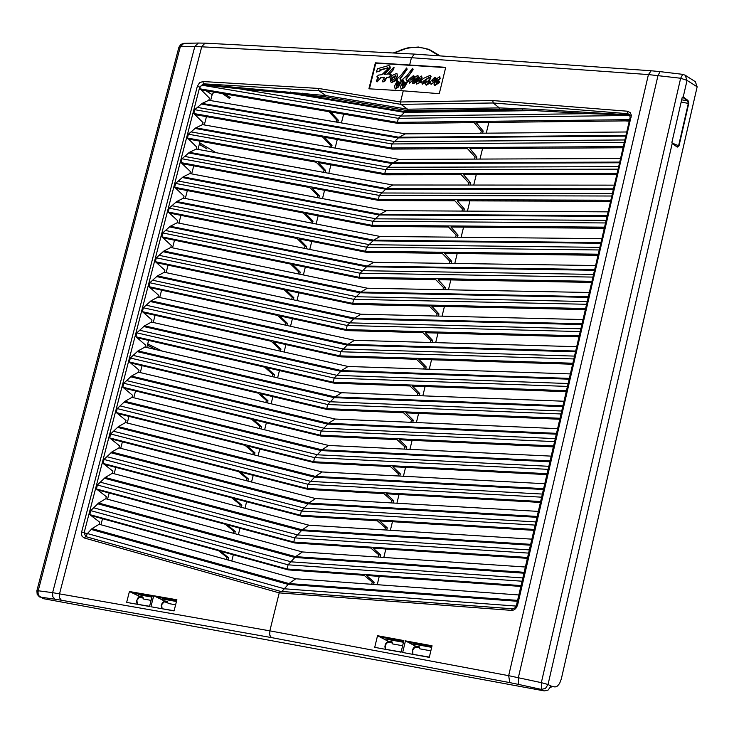 <?xml version="1.0" encoding="UTF-8"?>
<svg xmlns="http://www.w3.org/2000/svg" width="734" height="734" viewBox="0 0 734 734"><rect width="100%" height="100%" fill="white"/><g stroke="black" fill="none" stroke-linecap="round" stroke-linejoin="round"><path stroke-width="1.1" d="M550.28 687.62L552.262 686.474M199.354 144.103L206.997 148.919L199.29 144.369M147.406 345.063L155.324 349.201L147.35 345.264M149.58 606.284L134.9 603.871M151.92 597.1L138.157 594.623L138.653 596.247L141.901 597.861M141.378 597.504L143.139 597.825M151.085 600.384L143.57 599.027L142.846 596.999L138.653 596.247M138.836 593.971L138.157 594.623M174.123 610.743L159.572 608.303M176.454 601.504L162.416 598.981L162.976 600.614L166.205 602.238M165.682 601.88L167.673 602.238M175.619 604.807L168.095 603.449L167.38 601.412L162.976 600.614M163.196 598.201L162.416 598.981M419.453 647.571L417.297 647.461M414.471 643.36L413.811 644.131L414.306 645.828L419.187 646.709L419.83 648.838L430.849 650.829M413.811 644.131L431.675 647.333M429.353 657.095L411.022 654.012M414.306 645.828L416.802 647.094M401.131 651.966L383.671 648.994M387.763 638.424L386.919 639.296L387.35 640.984L390.36 642.617M392.259 642.681L389.873 642.25M387.35 640.984L391.993 641.819L392.644 643.938L402.627 645.736M386.919 639.296L403.452 642.268M672.17 143.093L678.611 145.717L688.345 103.338L687.556 100.907L688.006 100.466L688.74 103.485L681.308 102.081M418.536 47.059L429.087 49.389L438.033 54.766M439.07 55.83L429.362 49.921L423.94 48.15L418.206 47.325L412.233 47.444L406.113 48.517L393.956 53.031M408.59 642.287L431.858 646.571M380.707 637.121L403.672 641.36M388.561 642.314L387.736 642.14L385.203 645.186L385.515 649.131M415.93 647.241L415.114 647.067L412.609 650.14L412.921 654.113M139.359 597.403L136.891 600.284L137.35 604.064M164.077 601.852L161.636 604.752L162.086 608.559M391.002 82.043L391.873 82.428L397.259 79.969M397.232 75.097L397.158 73.941M395.543 79.199L397.268 76.088L397.011 73.795L396.277 73.584L392.681 75.207L390.158 78.602L390.809 81.933L391.506 82.171L397.204 79.483L397.452 80.529L394.617 85.951L395.085 88.75L398.039 86.805L400.975 81.446L403.195 79.942L403.434 80.924L400.599 86.355L401.076 89.163L404.039 87.208L406.966 81.85L408.985 80.511L409.425 83.144L414.985 78.336L412.48 82.575L412.802 83.529L419.435 78.345L416.16 83.052L416.719 84.116L421.472 81.263L422.298 84.245L426.876 80.887L425.555 83.612L425.683 84.768L430.629 82.006L431.005 84.364L437.161 79.575L433.996 83.823L434.17 85.052L439.281 82.18L439.483 81.373L436.546 82.878L436.271 82.336L439.794 78.4L439.703 76.666L432.418 81.621L435.565 77.767L434.923 77.143L430.821 81.226L427.913 82.346L427.766 81.511L430.051 78.41L429.922 77.042L430.757 76.52L430.179 75.336L423.711 78.263L419.261 81.832L418.775 81.052L421.729 77.602L421.38 76.015L414.004 81.538L418.105 76.464L417.591 75.455L410.774 80.18L413.985 76.299L413.343 75.712L406.893 81.089L405.93 79.006L410.214 73.574L412.756 69.446L412.554 68.308L407.031 75.584L400.892 80.694L399.938 78.602L404.214 73.18L406.755 69.06L406.654 67.959L401.039 75.189L397.333 78.731L395.543 79.199L397.635 76.345L397.277 75.171M401.186 80.575L400.296 78.859L407.113 69.317L406.746 68.06M407.177 80.979L406.297 79.263L413.114 69.702L412.747 68.445M410.627 79.832L414.352 76.556L413.967 76.015M415.985 80.034L418.472 76.721L418.041 75.721M419.169 81.823L422.096 77.868L421.6 76.171M428.133 82.437L430.408 78.666L430.289 77.309L431.115 76.776L430.564 75.602M432.28 81.263L435.932 78.033L435.556 77.455M436.611 82.878L440.152 78.657L439.804 76.74M434.39 85.153L434.959 85.447L439.648 82.437L439.483 81.373M431.087 84.419L436.473 80.364M425.904 84.869L426.426 85.144L430.537 82.658M422.316 84.263L426.206 82.052M416.609 84.107L421.417 81.85M412.82 83.538L414.462 83.098L418.362 79.667M409.444 83.162L415.132 78.648M401.048 89.163L404.397 87.465L407.333 82.116L408.875 81.162M395.452 89.007L398.406 87.062L401.342 81.713L403.269 80.437M445.657 67.601L375.808 63.142L369.413 88.832M376.542 72.051L380.836 70.464M384.781 74.253L390.277 68.088L389.928 66.069M389.332 74.272L393.387 69.758L394.075 67.629M382.79 81.896L385.047 80.969L386.745 77.51L388.791 77.767L391.47 74.969L388.8 74.207L393.387 69.758M376.67 81.639L377.083 81.896L380.992 77.804L384.451 77.51M377.304 77.63L378.377 78.015M380.184 70.152L388.213 67.978M688.74 103.485L679.005 145.864L677.289 147.112L672.436 143.323M37.773 591.255L37.562 593.769L38.407 595.907L43.425 598.678L544.307 690.905L548.087 690.079L551.06 686.07L555.161 686.951L557.436 686.07L559.592 683.492L561.308 678.987L697.153 86.805L687.042 80.391L685.18 75.226L682.739 74.354L680.647 78.244L648.425 74.574L508.671 675.675L541.334 682.657L680.647 78.244L687.042 80.391L683.235 96.916L688.006 100.466M677.289 147.112L672.335 143.561L671.922 142.222L682.235 97.393L683.235 96.916L682.235 97.393M488.844 122.45L486.257 133.175M482.541 148.562L479.999 159.067M476.238 174.674L473.733 185.051M469.907 200.868L467.439 211.108M616.826 174.508L463.604 174.692L470.632 182.922L470.118 185.041L392.782 184.996L386.396 188.537L379.294 195.428L378.405 199.455L379.432 200.556L311.886 187.932L319.354 195.85L318.84 197.914L386.46 210.686L380.038 214.3L372.909 221.283L372.019 225.32L373.046 226.402L305.5 213.365L313.005 221.191L312.491 223.264L380.111 236.449L373.67 240.146L366.505 247.211L365.615 251.267L366.651 252.34L299.087 238.88L306.638 246.615L306.115 248.698L373.744 262.295L367.275 266.075L360.082 273.222L359.183 277.296L360.229 278.351L292.664 264.479L300.243 272.121L299.729 274.204L367.358 288.214L360.862 292.077L353.632 299.316L352.733 303.399L353.788 304.445L286.214 290.15L293.839 297.701L293.316 299.784L360.954 314.225L354.43 318.161L347.173 325.492L346.274 329.584L347.32 330.621L279.746 315.904L287.407 323.355L286.884 325.456L354.531 340.31L347.971 344.329L340.686 351.751L339.787 355.862L340.842 356.871L273.259 341.732L280.966 349.09L280.434 351.191L348.081 366.477L341.503 370.578L334.181 378.093L333.273 382.212L334.337 383.212L266.754 367.642L274.498 374.909L273.966 377.019L341.622 392.727L335.007 396.911L327.658 404.517L326.749 408.645L327.814 409.636L260.231 393.635L268.002 400.801L267.479 402.92L335.135 419.05L328.493 423.325L321.107 431.023L320.198 435.161L321.272 436.134L253.68 419.701L261.497 426.775L260.965 428.904L328.63 445.465L321.96 449.823L314.547 457.612L313.629 461.759L314.712 462.723L247.119 445.859L254.973 452.832L254.441 454.961L322.107 471.962L315.4 476.403L307.959 484.284L307.041 488.449L308.124 489.394L240.532 472.09L248.422 478.972L247.89 481.1L315.556 498.542L308.821 503.065L301.344 511.048L300.426 515.213L301.518 516.149L233.926 498.404L241.853 505.185L241.321 507.322L308.986 525.205L302.224 529.81L294.719 537.884L293.802 542.068L294.894 542.995L227.292 524.801L235.265 531.48L234.724 533.627L302.399 551.95L295.609 556.647L288.067 564.813L287.15 569.006L288.251 569.914L220.65 551.28L228.659 557.858L228.118 560.014L295.793 578.777L288.976 583.558L281.884 591.485M610.569 201.345L457.273 200.822L464.338 208.961L463.824 211.089L386.46 210.686M379.432 200.556L454.869 200.813L462.466 208.951L461.952 211.08M302.188 93.09L302.05 94.466L239.743 88.86L203.547 84.924L204.502 84.529L325.905 95.594L318.84 90.75L203.419 83.814L199.758 87.007L84.144 532.691L87.172 533.801L91.989 528.636L99.173 524.26L99.714 522.177L89.805 514.626L90.722 510.625L98.622 503.019L105.779 498.725L106.32 496.643L96.457 488.991L97.374 485L105.237 477.485L112.366 473.256L112.898 471.182L103.09 463.429L103.999 459.456L111.834 452.016L118.936 447.868L119.468 445.804L109.696 437.95L110.605 433.987L118.403 426.628L125.477 422.564L126.009 420.499L116.284 412.545L117.192 408.59L124.963 401.324L132.01 397.323L132.533 395.268L122.853 387.213L123.752 383.267L131.496 376.083L138.515 372.166L139.047 370.119L129.404 361.963L130.303 358.027L138.02 350.925L145.002 347.081L145.534 345.035L135.937 336.778L136.827 332.86L144.515 325.841L151.47 322.07L152.002 320.033L142.442 311.675L143.341 307.766L150.993 300.83L157.92 297.132L158.443 295.105L148.938 286.655L149.828 282.755L157.452 275.892L164.352 272.268L164.875 270.25L155.406 261.699L156.296 257.808L163.893 251.037L170.765 247.477L171.288 245.459L161.856 236.816L162.746 232.935L170.306 226.246L177.16 222.769L177.674 220.75L168.288 212.016L169.178 208.144L176.71 201.529L183.528 198.125L184.05 196.116L174.701 187.28L175.591 183.417L183.096 176.885L189.886 173.554L190.4 171.554L181.096 162.627L181.977 158.773L189.455 152.323L196.226 149.057L196.74 147.057L188.583 139.121L316.171 162.186L324.061 170.279L325.685 170.572L318.253 162.572L385.79 174.784L461.2 174.692L468.76 182.922L468.246 185.041M188.583 139.121L187.473 138.038L188.354 134.194L195.804 127.826L202.538 124.624L203.052 122.642L193.831 113.522L194.712 109.696L202.125 103.402L208.841 100.274L209.41 98.072L201.327 89.97L328.86 111.651L327.795 110.531L336.677 119.917L336.154 122.028L405.379 133.863L399.048 137.249L392.002 143.956L391.121 147.974L392.139 149.094L324.602 137.286L331.997 145.378L331.484 147.433L399.085 159.388L392.727 162.856L385.653 169.655L384.772 173.674L385.79 174.784M341.42 122.936L343.622 114.165M201.327 89.97L200.226 88.86L329.594 110.834L338.31 120.192L337.778 122.312M463.567 227.136L461.126 237.247M457.199 253.496L454.796 263.469M604.293 228.274L450.924 227.035L458.025 235.082L457.511 237.21L380.111 236.449M597.999 255.294L444.556 253.331L451.694 261.276L451.181 263.414L373.744 262.295M366.651 252.34L442.152 253.303L449.823 261.249L449.3 263.387M373.046 226.402L448.52 227.017L456.153 235.063L455.63 237.192M324.061 170.279L323.538 172.334L392.782 184.996M194.941 114.614L322.52 136.919L330.373 145.093L329.86 147.149L331.484 147.433M325.685 170.572L325.171 172.637M328.814 173.297L330.933 164.856M335.126 148.075L337.273 139.497M450.823 279.929L448.446 289.774M444.419 306.454L442.07 316.161M591.687 282.397L438.161 279.709L445.345 287.563L444.822 289.71L367.358 288.214M585.347 309.592L431.757 306.179L438.969 313.923L438.455 316.079L360.954 314.225M353.788 304.445L429.353 306.124L437.097 313.877L436.574 316.033M360.229 278.351L435.757 279.672L443.464 287.526L442.951 289.673M175.83 188.344L303.408 212.961L311.372 220.879L310.858 222.943L312.491 223.264M182.215 163.691L309.794 187.537L317.721 195.538L317.207 197.602L318.84 197.914M316.134 223.971L318.171 215.814M322.483 198.602L324.566 190.299M437.996 333.062L435.684 342.64M431.546 359.752L429.271 369.193M578.998 336.869L425.325 332.722L432.583 340.374L432.06 342.53L354.531 340.31M572.621 364.238L418.875 359.357L426.17 366.899L425.647 369.074L348.081 366.477M340.842 356.871L416.472 359.275L424.289 366.844L423.766 369.009M347.32 330.621L422.922 332.658L430.702 340.319L430.179 342.475M162.985 237.853L290.572 264.047L298.619 271.782L298.096 273.865L299.729 274.204M169.416 213.062L297.004 238.467L305.005 246.294L304.482 248.367L306.115 248.698M303.371 274.956L305.344 267.084M309.757 249.422L311.767 241.413M425.087 386.534L422.839 395.828M418.6 413.398L416.389 422.555M566.217 391.69L412.407 386.066L419.738 393.516L419.215 395.69L341.622 392.727M559.803 419.242L405.911 412.866L413.288 420.215L412.756 422.399L335.135 419.05M327.814 409.636L403.507 412.765L411.407 420.132L410.875 422.316M334.337 383.212L409.994 385.983L417.857 393.442L417.334 395.617M150.075 287.664L277.663 315.446L285.774 322.997L285.251 325.098L286.884 325.456M156.544 262.726L284.131 289.71L292.205 297.353L291.682 299.444L293.316 299.784M290.526 326.254L292.426 318.666M296.958 300.564L298.894 292.829M412.095 440.345L409.911 449.364M405.563 467.374L403.425 476.256M553.363 446.878L399.406 439.758L406.81 446.997L406.287 449.19L328.63 445.465M546.903 474.604L392.873 466.723L400.324 473.87L399.791 476.063L322.107 471.962M314.712 462.723L390.46 466.604L398.443 473.769L397.911 475.962M321.272 436.134L396.993 439.638L404.929 446.914L404.406 449.098M137.084 337.768L264.671 367.165L272.864 374.533L272.332 376.643L273.966 377.019M143.589 312.684L271.176 341.264L279.333 348.723L278.801 350.824L280.434 351.191M277.608 377.863L279.443 370.569M284.076 352.017L285.948 344.576M399.021 494.496L396.911 503.23M392.451 521.7L390.369 530.297M540.417 502.423L386.323 493.78L393.809 500.817L393.277 503.019L315.556 498.542M533.912 530.333L379.744 520.929L387.277 527.865L386.735 530.067L308.986 525.205M301.518 516.149L377.331 520.782L385.387 527.746L384.855 529.948M308.124 489.394L383.91 493.643L391.928 500.716L391.396 502.918M124.018 388.176L251.597 419.197L259.864 426.381L259.331 428.5L260.965 428.904M130.56 362.935L258.139 393.14L266.378 400.415L265.846 402.526L267.479 402.92M264.616 429.794L266.369 422.784M271.121 403.792L272.91 396.635M385.855 548.995L383.818 557.445M379.249 576.383L377.239 584.686M527.388 558.335L373.147 548.16L380.717 554.987L380.184 557.207L302.399 551.95M520.846 586.429L366.532 575.474L374.138 582.2L373.606 584.42L295.793 578.777M288.251 569.914L364.119 575.3L372.257 582.062L371.716 584.282M294.894 542.995L370.734 547.995L378.836 554.858L378.294 557.078M110.871 438.886L238.44 471.558L246.789 478.55L246.257 480.678L247.89 481.1M117.449 413.499L245.028 445.336L253.34 452.419L252.808 454.548L254.441 454.961M251.533 482.045L253.212 475.338M258.084 455.878L259.799 449.024M97.64 489.908L225.21 524.241L233.632 531.04L233.1 533.187L234.724 533.627M104.265 464.356L231.834 497.854L240.22 504.753L239.688 506.891L241.321 507.322M238.376 534.618L239.981 528.214M244.963 508.286L246.606 501.735M685.18 75.226L695.337 81.694L697.153 86.805M403.26 90.832L368.899 88.805L375.368 62.821L445.731 67.308L439.281 93.668L403.26 90.832L400.507 101.971L400.975 104.356L318.84 90.75L318.382 88.41L400.507 101.971L492.771 100.558L493.23 102.98L400.975 104.356L407.59 109.192L407.489 110.605L404.553 112.366L398.323 118.348L397.443 122.358L398.461 123.486L330.63 111.953M544.307 690.905L541.463 689.437L518.516 684.409L518.36 677.638L658.003 75.51L660.114 71.629L651.214 70.776L648.425 74.574L411.444 57.711L409.737 64.62M512.259 608.798L280.498 591.384L279.223 592.879L269.846 630.845L508.671 675.675L509.8 682.62L271.323 637.562L269.717 635.029L269.846 630.845L52.628 592.659L38.205 590.769L38.003 593.118L38.847 595.742L43.425 598.678M173.508 610.807L150.92 606.743L153.718 595.742L176.894 599.761L174.077 610.908L173.508 610.807M149.534 606.495L126.643 602.385L129.423 591.531L152.323 595.503L149.534 606.495M176.857 599.917L176.334 599.66M162.81 600.137L156.883 597.127L176.701 600.54M164.361 601.908L164.508 601.329L164.361 601.908M167.765 602.522L163.82 601.843L162.324 602.724L161.223 605.522L161.819 608.514M152.287 595.65L151.791 595.412M138.561 595.925L132.753 592.916L152.131 596.274M139.643 597.458L139.818 596.779L139.643 597.458M143.24 598.1L139.102 597.393L138.001 597.861L136.487 601.054L137.102 604.018M380.689 637.195L387.295 640.782M387.947 642.177L388.139 641.378L387.947 642.177M385.506 649.131L385.029 646.094L386.579 642.544L387.708 642.131L392.351 642.975M408.572 642.351L414.187 645.434M415.334 647.113L415.499 646.434L415.334 647.113M412.903 654.104L412.737 649.627L414.829 647.058L413.416 648.003L412.48 650.122L412.857 654.104M672.271 143.194L548.041 684.501L541.334 682.657L541.463 689.437L545.49 688.354L548.041 684.501L551.06 686.07M39.728 596.999L55.059 599.228L52.793 596.687L52.628 592.659L194.822 46.462L180.307 46.747L183.858 43.334L180.711 44.462L178.885 47.27L36.874 590.751L37.186 594.384L39.728 597.008M629.249 121.183L625.157 120.89M213.897 92.108L212.154 94.622L210.612 100.576M206.465 116.633L204.309 124.945M200.107 141.203L197.996 149.378M193.739 165.847L191.657 173.885M187.344 190.565L185.298 198.464M180.94 215.356L178.931 223.118M174.508 240.22L172.536 247.844M168.058 265.157L166.123 272.644M161.59 290.169L159.691 297.518M155.103 315.262L153.241 322.465M148.598 340.42L146.772 347.494M142.075 365.66L140.286 372.588M135.533 390.974L133.781 397.755M128.964 416.371L127.248 423.004M122.385 441.84L120.706 448.327M115.779 467.384L114.137 473.724M109.155 493L107.549 499.203M102.512 518.699L100.943 524.755M629.332 120.844L476.219 122.596L475.274 121.449L483.174 131.028L482.642 133.203L405.379 133.863M623.056 147.754L469.907 148.635L476.898 156.975L476.394 159.085L399.085 159.388M518.855 594.962L373.606 584.42M629.607 119.651L397.443 122.358L329.594 110.834M473.201 121.468L475.274 121.449L473.201 121.468L474.182 122.624L398.461 123.486M525.37 567.015L380.184 557.207M531.856 539.151L386.735 530.067M538.334 511.387L393.277 503.019M544.775 483.715L399.791 476.063M551.206 456.126L406.287 449.19M557.611 428.638L412.756 422.399M563.996 401.232L419.215 395.69M570.364 373.909L425.647 369.074M576.704 346.687L432.06 342.53M583.035 319.538L438.455 316.079M589.338 292.49L444.822 289.71M595.613 265.524L451.181 263.414M601.88 238.642L457.511 237.21M608.128 211.851L463.824 211.089M614.349 185.142L470.118 185.041M620.551 158.516L476.394 159.085M626.735 131.982L482.642 133.203M99.173 524.26L228.118 560.014M105.779 498.725L233.1 533.187M90.998 515.534L218.558 550.702L227.026 557.409L228.659 557.858M112.366 473.256L239.688 506.891M118.936 447.868L246.257 480.678M125.477 422.564L252.808 454.548M132.01 397.323L259.331 428.5M138.515 372.166L265.846 402.526M145.002 347.081L272.332 376.643M151.47 322.07L278.801 350.824M157.92 297.132L285.251 325.098M164.352 272.268L291.682 299.444M170.765 247.477L298.096 273.865M177.16 222.769L304.482 248.367M183.528 198.125L310.858 222.943M189.886 173.554L317.207 197.602M196.226 149.057L323.538 172.334M202.538 124.624L329.86 147.149M208.841 100.274L336.154 122.028M629.919 115.045L589.191 113.642L534.682 110.623L534.664 109.274L499.304 107.907L499.258 109.338L407.489 110.605L325.74 96.971L325.905 95.594L407.59 109.192L499.304 107.907L493.23 102.98L627.689 113.678L629.387 114.376L630.148 117.339L516.433 605.348L514.929 607.871L512.543 608.816M651.214 70.776L414.49 54.096L411.444 57.711L194.822 46.462L198.373 43.04L205.006 43.159L201.767 46.591L59.555 593.742L59.509 597.742L61.289 600.21L55.059 599.228M405.452 640.874L402.672 652.48L429.289 657.37L432.042 645.782L405.452 640.874L414.196 645.461M401.085 652.187L374.716 647.351L377.524 635.708L403.856 640.571L401.085 652.187M87.41 533.545L284.59 588.815L516.204 606.073M87.172 533.801L86.217 536.747M91.089 529.407L288.113 584.383L517.387 601.274M91.989 528.636L288.976 583.558L517.598 600.366M203.547 84.924L201.887 85.181L199.96 87.144L197.336 86.3L199.492 82.823L202.868 81.529L318.382 88.41M200.226 88.86L199.96 87.144M239.743 88.86L401.278 116.036L589.191 113.642M290.288 91.961L290.288 93.255L404.553 112.366L534.682 110.623L522.406 110.146L405.342 111.724L302.05 94.466L325.74 96.971M89.805 514.626L287.15 569.006L521.039 585.585M94.062 507.882L291.251 561.84L522.828 577.942M97.732 503.781L294.756 557.455L523.929 573.19M98.622 503.019L295.609 556.647L524.14 572.3M96.457 488.991L293.802 542.068L527.59 557.464M100.696 482.293L297.885 534.958L529.361 549.894M104.347 478.229L301.38 530.618L530.453 545.197M105.237 477.485L302.224 529.81L530.654 544.325M103.09 463.429L300.426 515.213L534.123 529.443M107.311 456.777L304.5 508.157L535.875 521.929M110.944 452.759L307.977 503.854L536.949 517.305M111.834 452.016L308.821 503.065L537.15 516.442M109.696 437.95L307.041 488.449L540.628 501.515M113.898 431.344L311.097 481.44L542.362 494.065M117.523 427.362L314.565 477.183L543.435 489.495M118.403 426.628L315.4 476.403L543.628 488.651M116.284 412.545L313.629 461.759L547.114 473.669M120.477 405.985L317.666 454.805L548.839 466.292M124.083 402.039L321.116 450.593L549.885 461.778M124.963 401.324L321.96 449.823L550.087 460.943M122.853 387.213L320.198 435.161L553.583 445.923M127.028 380.698L324.217 428.252L555.289 438.611M130.624 376.79L327.658 424.087L556.326 434.161M131.496 376.083L328.493 423.325L556.519 433.335M129.404 361.963L326.749 408.645L560.033 418.261M133.56 355.495L330.75 401.792L561.721 411.022M137.148 351.623L334.172 397.663L562.739 406.627M138.02 350.925L335.007 396.911L562.932 405.81M135.937 336.778L333.273 382.212L566.455 390.699M140.075 330.355L337.264 375.404L568.125 383.515M143.644 326.529L340.677 371.321L569.134 379.175M144.515 325.841L341.503 370.578L569.318 378.386M142.442 311.675L339.787 355.862L572.85 363.22M146.571 305.298L343.76 349.1L574.511 356.1M150.121 301.509L347.154 345.063L575.511 351.825M150.993 300.83L347.971 344.329L575.695 351.045M148.938 286.655L346.274 329.584L579.236 335.833M153.048 280.315L350.228 322.877L580.878 328.777M156.59 276.562L353.604 318.886L581.86 324.556M157.452 275.892L354.43 318.161L582.044 323.786M155.406 261.699L352.733 303.399L585.594 308.528M159.507 255.404L356.678 296.747L587.228 301.546M163.031 251.698L360.045 292.793L588.2 297.371M163.893 251.037L360.862 292.077L588.374 296.619M161.856 236.816L359.183 277.296L591.934 281.324M165.939 230.577L363.11 270.69L593.549 274.397M169.453 226.898L366.459 266.772L594.512 270.277M170.306 226.246L367.275 266.075L594.678 269.543M168.288 212.016L365.615 251.267L598.256 254.193M172.362 205.814L369.523 244.706L599.852 247.34M175.857 202.171L372.863 240.835L600.797 243.275M176.71 201.529L373.67 240.146L600.972 242.55M174.701 187.28L372.019 225.32L604.559 227.164M178.757 181.124L375.909 218.815L606.137 220.365M182.243 177.527L379.239 214.979L607.073 216.356M183.096 176.885L380.038 214.3L607.238 215.649M181.096 162.627L378.405 199.455L610.835 200.217M185.142 156.507L382.286 192.996L612.404 193.482M188.61 152.947L385.598 189.207L613.321 189.528M189.455 152.323L386.396 188.537L613.486 188.831M187.473 138.038L384.772 173.674L617.092 173.352M191.501 131.964L388.635 167.26L618.652 166.682M194.96 128.441L391.928 163.517L619.56 162.783M195.804 127.826L392.727 162.856L619.716 162.095M193.831 113.522L391.121 147.974L623.331 146.58M197.841 107.494L394.965 141.607L624.873 139.965M201.29 104.008L398.25 137.9L625.772 136.12M202.125 103.402L399.048 137.249L625.928 135.451M233.632 531.04L235.265 531.48M240.22 504.753L241.853 505.185M246.789 478.55L248.422 478.972M253.34 452.419L254.973 452.832M259.864 426.381L261.497 426.775M266.378 400.415L268.002 400.801M272.864 374.533L274.498 374.909M279.333 348.723L280.966 349.09M285.774 322.997L287.407 323.355M292.205 297.353L293.839 297.701M298.619 271.782L300.243 272.121M305.005 246.294L306.638 246.615M311.372 220.879L313.005 221.191M317.721 195.538L319.354 195.85M330.373 145.093L331.997 145.378M483.174 131.028L481.302 131.037L474.182 122.624M374.138 582.2L372.257 582.062M380.717 554.987L378.836 554.858M387.277 527.865L385.387 527.746M393.809 500.817L391.928 500.716M400.324 473.87L398.443 473.769M406.81 446.997L404.929 446.914M413.288 420.215L411.407 420.132M419.738 393.516L417.857 393.442M426.17 366.899L424.289 366.844M432.583 340.374L430.702 340.319M438.969 313.923L437.097 313.877M445.345 287.563L443.464 287.526M451.694 261.276L449.823 261.249M458.025 235.082L456.153 235.063M464.338 208.961L462.466 208.951M470.632 182.922L468.76 182.922M476.898 156.975L475.026 156.975L467.512 148.653L392.139 149.094M227.026 557.409L226.485 559.565M231.76 561.024L233.329 554.776M336.677 119.917L338.31 120.192M475.026 156.975L474.522 159.095M481.302 131.037L480.77 133.221M534.664 109.274L629.818 114.871M492.771 100.558L627.341 111.21L630.277 112.641L631.396 115.357L517.516 605.394L515.708 608.651L513.589 610.037L511.387 610.367L279.223 592.879L84.135 537.939L82.052 536.251L81.419 533.646L81.639 532.022L84.144 532.691L85.695 536.6M387.304 640.8L377.524 635.708M385.46 649.122L384.882 646.837L385.322 644.351L386.396 642.626L387.708 642.131M132.57 592.916L129.936 591.622M129.423 591.531L138.561 595.953M153.718 595.742L162.82 600.164M522.48 108.705L522.406 110.146L499.258 109.338M393.149 52.986L407.792 47.921L418.371 47.049M437.308 54.197L429.06 49.371L418.453 47.031L407.783 47.875L401.636 49.655L397.076 51.83M393.314 52.995L396.929 51.747M436.537 54.252L440.262 55.912L437.528 54.426M672.335 143.561L677.298 146.763L679.005 145.864M672.105 143.093L671.922 142.222M682.473 97.273L683.097 96.815M682.198 97.585L671.894 142.405M405.526 82.593L404.039 81.841L402.269 85.548L402.379 87.337L405.526 82.593L404.406 82.098L402.636 85.805L402.599 87.374M395.929 75.198L391.984 78.189L391.534 80.41L393.828 79.74L395.929 75.198M399.535 82.19L398.048 81.437L396.287 85.135L396.397 86.924L399.535 82.19L398.415 81.694L396.654 85.392L396.608 86.961M429.307 77.162L422.894 81.474L422.986 82.373L429.307 77.162M395.296 76.024L392.351 78.446L391.754 80.511M428.702 77.832L423.261 81.731L423.215 82.401M393.029 69.501L394.048 67.785L393.608 67.464L387.35 74.134L384.065 74.317L389.91 67.822L389.791 65.941L388.57 65.601L377.515 68.702L376.313 71.969L380.386 70.84M380.019 70.583L380.928 70.537M379.827 69.858L387.8 67.886M387.433 67.629L388.286 68.491L381.928 74.675L378.515 75.088L376.817 76.868L378.588 77.758L376.313 80.501L377.083 81.896M376.716 81.639L380.992 77.804M380.625 77.547L384.653 77.235L382.442 81.098L383.029 82.061M382.662 81.804L385.047 80.969M384.68 80.712L385.001 80.061M384.634 79.804L386.745 77.51M386.378 77.254L388.791 77.767M388.424 77.51L391.112 74.703M230.348 97.695L225.09 94.007M222.42 93.557L229.43 98.466M162.04 351.036L147.708 343.861M215.915 152.654L199.685 142.827M681.831 99.824L687.556 100.907L682.785 97.347M81.639 532.022L197.336 86.3M178.885 47.27L180.307 46.747L38.205 590.769L36.874 590.751M154.259 595.834L156.883 597.127M518.516 684.409L509.8 682.62M271.323 637.562L61.289 600.21M628.579 114.44L627.689 113.678L627.341 111.21M85.612 536.572L280.553 591.384L85.722 536.609L84.135 537.939M202.868 81.529L203.419 83.814L204.502 84.529M212.154 94.622L205.869 90.741M201.887 85.181L398.323 118.348L630.102 115.495M90.722 510.625L288.067 564.813L522.058 581.209M97.374 485L294.719 537.884L528.608 553.106M103.999 459.456L301.344 511.048L535.141 525.094M110.605 433.987L307.959 484.284L541.646 497.175M117.192 408.59L314.547 457.612L548.124 469.347M123.752 383.267L321.107 431.023L554.592 441.611M130.303 358.027L327.658 404.517L561.033 413.967M136.827 332.86L334.181 378.093L567.446 386.414M143.341 307.766L340.686 351.751L573.85 358.944M149.828 282.755L347.173 325.492L580.227 331.566M156.296 257.808L353.632 299.316L586.585 304.28M162.746 232.935L360.082 273.222L592.925 277.085M169.178 208.144L366.505 247.211L599.238 249.973M175.591 183.417L372.909 221.283L605.541 222.952M181.977 158.773L379.294 195.428L611.817 196.015M188.354 134.194L385.653 169.655L618.074 169.159M194.712 109.696L392.002 143.956L624.304 142.396M631.258 117.11L630.148 117.339M517.516 605.394L516.433 605.348M511.387 610.367L512.396 608.78L280.498 591.384M550.931 686.217L554.354 686.841M403.81 640.773L403.241 640.461M431.996 645.975L431.445 645.672M419.536 647.874L415.132 647.076M682.739 74.354L660.114 71.629M414.49 54.096L205.006 43.159M198.373 43.04L183.858 43.334M550.922 686.226L554.647 686.905"/></g></svg>
